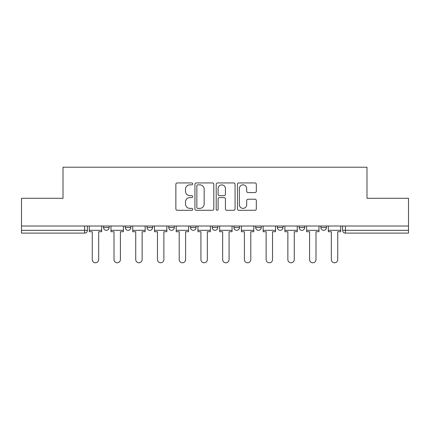 <?xml version="1.0" encoding="UTF-8"?>
<svg xmlns="http://www.w3.org/2000/svg" width="430" height="430" viewBox="0 0 430 430"><rect width="100%" height="100%" fill="white"/><g stroke="black" fill="none" stroke-linecap="round" stroke-linejoin="round"><path stroke-width="0.64" d="M192.71 183.895A0.957 0.957 0 0 0 191.753 182.938L177.225 182.938A1.365 1.365 0 0 0 175.859 184.303L175.859 208.916A1.365 1.365 0 0 0 177.225 210.286L191.753 210.286A0.957 0.957 0 0 0 192.71 209.329A0.957 0.957 0 0 0 191.753 208.373L189.872 208.373A4.375 4.375 0 0 1 185.497 203.997L185.497 201.944A4.375 4.375 0 0 1 189.872 197.569L191.753 197.569A0.957 0.957 0 0 0 192.71 196.612A0.957 0.957 0 0 0 191.753 195.655L189.872 195.655A4.375 4.375 0 0 1 185.497 191.28L185.497 189.227A4.375 4.375 0 0 1 189.872 184.852L191.753 184.852A0.957 0.957 0 0 0 192.71 183.895M277.409 226.008L277.409 227.54L282.983 227.54A2.784 2.784 0 0 1 280.199 230.324A2.784 2.784 0 0 1 277.409 227.54L277.409 226.008M233.947 226.008L233.947 227.54L239.521 227.54A2.784 2.784 0 0 1 236.731 230.324A2.784 2.784 0 0 1 233.947 227.54L233.947 226.008M212.216 226.008L212.216 227.54L217.784 227.54A2.784 2.784 0 0 1 215 230.324A2.784 2.784 0 0 1 212.216 227.54L212.216 226.008M168.748 226.008L168.748 227.54L174.322 227.54A2.784 2.784 0 0 1 171.538 230.324A2.784 2.784 0 0 1 168.748 227.54L168.748 226.008M254.963 192.575A1.365 1.365 0 0 0 256.328 191.21L256.328 184.303A1.365 1.365 0 0 0 254.963 182.938L238.827 182.938A1.365 1.365 0 0 0 237.462 184.303L237.462 208.916A1.365 1.365 0 0 0 238.827 210.286L254.963 210.286A1.365 1.365 0 0 0 256.328 208.916L256.328 200.579A1.365 1.365 0 0 0 254.963 199.208L248.056 199.208A1.365 1.365 0 0 0 246.691 200.579L246.691 204.712A3.66 3.66 0 0 1 243.031 208.373A3.66 3.66 0 0 1 239.376 204.712L239.376 188.512A3.66 3.66 0 0 1 243.031 184.852A3.66 3.66 0 0 1 246.691 188.512L246.691 191.21A1.365 1.365 0 0 0 248.056 192.575L254.963 192.575M21.5 226.008L21.5 198.284L63.016 198.284L63.016 167.216L366.983 167.216L366.983 198.284L408.5 198.284L408.5 226.008L21.5 226.008L21.5 230.324L87.392 230.324L87.392 226.008L87.392 230.324A2.784 2.784 0 0 1 84.608 233.108L21.5 233.108L21.5 230.324M213.801 184.303A1.365 1.365 0 0 0 212.436 182.938L196.3 182.938A1.365 1.365 0 0 0 194.935 184.303L194.935 208.916A1.365 1.365 0 0 0 196.3 210.286L212.436 210.286A1.365 1.365 0 0 0 213.801 208.916L213.801 184.303M217.564 182.938L233.7 182.938A1.365 1.365 0 0 1 235.065 184.303L235.065 208.916A1.365 1.365 0 0 1 233.7 210.286L226.793 210.286A1.365 1.365 0 0 1 225.427 208.916L225.427 198.934A1.365 1.365 0 0 0 224.057 197.569L219.477 197.569A1.365 1.365 0 0 0 218.112 198.934L218.112 209.329A0.957 0.957 0 0 1 217.155 210.286A0.957 0.957 0 0 1 216.199 209.329L216.199 184.303A1.365 1.365 0 0 1 217.564 182.938M342.608 226.008L342.608 230.324L408.5 230.324L408.5 233.108L345.392 233.108A2.784 2.784 0 0 1 342.608 230.324L342.608 226.008M408.5 226.008L408.5 230.324M326.445 226.008L326.445 227.54A2.784 2.784 0 0 1 323.661 230.324A2.784 2.784 0 0 1 320.877 227.54L326.445 227.54M320.877 226.008L320.877 227.54M304.714 226.008L304.714 227.54A2.784 2.784 0 0 1 301.93 230.324A2.784 2.784 0 0 1 299.14 227.54L304.714 227.54L304.714 226.008M299.14 226.008L299.14 227.54M282.983 226.008L282.983 227.54M261.252 226.008L261.252 227.54A2.784 2.784 0 0 1 258.462 230.324A2.784 2.784 0 0 1 255.678 227.54L261.252 227.54L261.252 226.008M255.678 226.008L255.678 227.54M239.521 226.008L239.521 227.54L239.521 226.008M217.784 227.54L217.784 226.008L217.784 227.54A2.784 2.784 0 0 1 215 230.324M196.053 226.008L196.053 227.54A2.784 2.784 0 0 1 193.269 230.324A2.784 2.784 0 0 1 190.479 227.54A2.784 2.784 0 0 0 193.269 230.324A2.784 2.784 0 0 0 196.053 227.54L196.053 226.008M190.479 226.008L190.479 227.54L196.053 227.54M174.322 226.008L174.322 227.54M152.591 226.008L152.591 227.54A2.784 2.784 0 0 1 149.801 230.324A2.784 2.784 0 0 1 147.017 227.54A2.784 2.784 0 0 0 149.801 230.324A2.784 2.784 0 0 0 152.591 227.54L147.017 227.54L147.017 226.008M125.286 226.008L125.286 227.54L130.86 227.54L130.86 226.008L130.86 227.54A2.784 2.784 0 0 1 128.07 230.324A2.784 2.784 0 0 1 125.286 227.54A2.784 2.784 0 0 0 128.07 230.324M103.555 226.008L103.555 227.54L109.123 227.54L109.123 226.008L109.123 227.54A2.784 2.784 0 0 1 106.339 230.324A2.784 2.784 0 0 1 103.555 227.54A2.784 2.784 0 0 0 106.339 230.324M84.608 226.008L84.608 233.108A2.784 2.784 0 0 0 87.392 230.324M197.805 184.852A0.957 0.957 0 0 0 196.849 185.808L196.849 207.416A0.957 0.957 0 0 0 197.805 208.373L199.789 208.373A4.375 4.375 0 0 0 204.164 203.997L204.164 189.227A4.375 4.375 0 0 0 199.789 184.852L197.805 184.852M225.427 188.576A3.66 3.66 0 0 0 221.767 184.922A3.66 3.66 0 0 0 218.112 188.576L218.112 194.285A1.365 1.365 0 0 0 219.477 195.655L224.057 195.655A1.365 1.365 0 0 0 225.427 194.285L225.427 188.576M89.273 230.324L89.273 231.716L92.267 231.716L92.267 259.58A3.204 3.204 0 0 0 95.471 262.784A3.204 3.204 0 0 0 98.68 259.58L98.68 231.716L101.673 231.716L101.673 230.324L89.273 230.324L89.273 226.008M101.673 230.324L101.673 226.008M111.005 230.324L111.005 231.716L114.004 231.716L114.004 259.58A3.204 3.204 0 0 0 117.207 262.784A3.204 3.204 0 0 0 120.411 259.58L120.411 231.716L123.405 231.716L123.405 230.324L111.005 230.324L111.005 226.008M123.405 230.324L123.405 226.008M132.736 230.324L132.736 231.716L135.735 231.716L135.735 259.58A3.204 3.204 0 0 0 138.938 262.784A3.204 3.204 0 0 0 142.142 259.58L142.142 231.716L145.136 231.716L145.136 230.324L132.736 230.324L132.736 226.008M145.136 230.324L145.136 226.008M154.472 230.324L154.472 231.716L157.466 231.716L157.466 259.58A3.204 3.204 0 0 0 160.669 262.784A3.204 3.204 0 0 0 163.873 259.58L163.873 231.716L166.867 231.716L166.867 230.324L154.472 230.324L154.472 226.008M166.867 230.324L166.867 226.008M176.203 230.324L176.203 231.716L179.197 231.716L179.197 259.58A3.204 3.204 0 0 0 182.401 262.784A3.204 3.204 0 0 0 185.604 259.58L185.604 231.716L188.603 231.716L188.603 230.324L176.203 230.324L176.203 226.008M188.603 230.324L188.603 226.008M197.934 230.324L197.934 231.716L200.928 231.716L200.928 259.58A3.204 3.204 0 0 0 204.132 262.784A3.204 3.204 0 0 0 207.341 259.58L207.341 231.716L210.334 231.716L210.334 230.324L197.934 230.324L197.934 226.008M210.334 230.324L210.334 226.008M219.666 230.324L219.666 231.716L222.659 231.716L222.659 259.58A3.204 3.204 0 0 0 225.868 262.784A3.204 3.204 0 0 0 229.072 259.58L229.072 231.716L232.066 231.716L232.066 230.324L219.666 230.324L219.666 226.008M232.066 230.324L232.066 226.008M241.397 230.324L241.397 231.716L244.396 231.716L244.396 259.58A3.204 3.204 0 0 0 247.599 262.784A3.204 3.204 0 0 0 250.803 259.58L250.803 231.716L253.797 231.716L253.797 230.324L241.397 230.324L241.397 226.008M253.797 230.324L253.797 226.008M263.133 230.324L263.133 231.716L266.127 231.716L266.127 259.58A3.204 3.204 0 0 0 269.33 262.784A3.204 3.204 0 0 0 272.534 259.58L272.534 231.716L275.528 231.716L275.528 230.324L263.133 230.324L263.133 226.008M275.528 230.324L275.528 226.008M284.864 230.324L284.864 231.716L287.858 231.716L287.858 259.58A3.204 3.204 0 0 0 291.062 262.784A3.204 3.204 0 0 0 294.265 259.58L294.265 231.716L297.264 231.716L297.264 230.324L284.864 230.324L284.864 226.008M297.264 230.324L297.264 226.008M306.595 230.324L306.595 231.716L309.589 231.716L309.589 259.58A3.204 3.204 0 0 0 312.793 262.784A3.204 3.204 0 0 0 315.996 259.58L315.996 231.716L318.995 231.716L318.995 230.324L306.595 230.324L306.595 226.008M318.995 230.324L318.995 226.008M328.327 230.324L328.327 231.716L331.32 231.716L331.32 259.58A3.204 3.204 0 0 0 334.529 262.784A3.204 3.204 0 0 0 337.733 259.58L337.733 231.716L340.727 231.716L340.727 230.324L328.327 230.324L328.327 226.008M340.727 230.324L340.727 226.008M345.392 226.008L345.392 233.108"/></g></svg>

